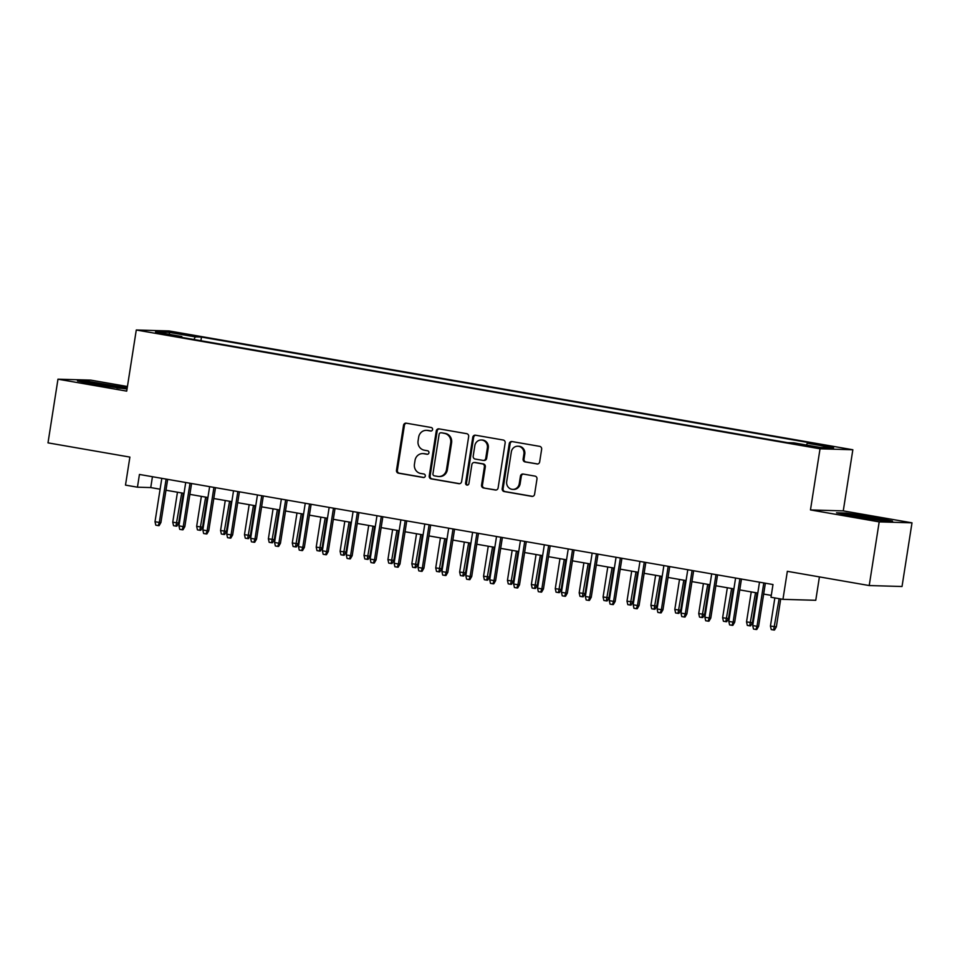 <?xml version="1.0" encoding="UTF-8"?>
<svg xmlns="http://www.w3.org/2000/svg" width="960" height="960" viewBox="0 0 960 960"><rect width="100%" height="100%" fill="white"/><g stroke="black" fill="none" stroke-linecap="round" stroke-linejoin="round"><path stroke-width="1.44" d="M432.576 429.552A1.776 1.668 -88.3 0 0 431.208 427.512L406.272 423.18A2.532 2.376 -88.3 0 0 403.536 425.268L396.492 470.28A2.532 2.376 -88.3 0 0 398.448 473.184L423.384 477.516A1.776 1.668 -88.3 0 0 425.292 476.052A1.776 1.668 -88.3 0 0 423.924 474.012L420.696 473.46A8.112 7.608 -88.3 0 1 414.444 464.148L415.032 460.404A8.112 7.608 -88.3 0 1 423.792 453.708L427.02 454.26A1.776 1.668 -88.3 0 0 428.94 452.796A1.776 1.668 -88.3 0 0 427.572 450.768L424.344 450.204A8.112 7.608 -88.3 0 1 418.08 440.904L418.668 437.148A8.112 7.608 -88.3 0 1 427.44 430.452L430.656 431.016A1.776 1.668 -88.3 0 0 432.576 429.552M831.492 446.364L820.5 445.008L831.492 446.364M536.928 463.992A2.532 2.376 -88.3 0 0 539.664 461.892L541.644 449.268A2.532 2.376 -88.3 0 0 539.688 446.364L511.992 441.552A2.532 2.376 -88.3 0 0 509.256 443.64L502.212 488.64A2.532 2.376 -88.3 0 0 504.168 491.556L531.852 496.368A2.532 2.376 -88.3 0 0 534.588 494.268L536.976 479.016A2.532 2.376 -88.3 0 0 535.032 476.112L523.176 474.048A2.532 2.376 -88.3 0 0 520.44 476.148L519.252 483.708A6.78 6.36 -88.3 0 1 512.784 489.396A6.78 6.36 -88.3 0 1 506.7 481.524L511.332 451.896A6.78 6.36 -88.3 0 1 517.812 446.22A6.78 6.36 -88.3 0 1 523.896 454.08L523.116 459.024A2.532 2.376 -88.3 0 0 525.072 461.928L537.564 464.004M127.428 386.508L90.78 380.136L57.972 379.188L48 442.86L129.888 457.092L125.496 485.112L137.448 487.188L139.44 474.456L772.992 584.532L771 597.264L782.952 599.34L815.76 600.3L819.42 576.9M879.192 521.88L912 522.828L843.264 510.888L810.468 509.928L879.192 521.88L869.22 585.552L787.344 571.32L782.952 599.34M810.468 509.928L820.032 448.8L136.284 330L169.08 330.948L852.84 449.76L820.032 448.8M57.972 379.188L126.708 391.128L136.284 330M468.66 436.584A2.532 2.376 -88.3 0 0 466.704 433.68L439.008 428.868A2.532 2.376 -88.3 0 0 436.272 430.956L429.228 475.968A2.532 2.376 -88.3 0 0 431.184 478.872L458.868 483.684A2.532 2.376 -88.3 0 0 461.616 481.596L468.66 436.584M475.5 435.204L503.196 440.016A2.532 2.376 -88.3 0 1 505.152 442.932L498.108 487.932A2.532 2.376 -88.3 0 1 495.36 490.02L483.516 487.968A2.532 2.376 -88.3 0 1 481.56 485.052L484.416 466.8A2.532 2.376 -88.3 0 0 482.46 463.896L474.6 462.528A2.532 2.376 -88.3 0 0 471.864 464.628L468.888 483.624A1.776 1.668 -88.3 0 1 467.196 485.112A1.776 1.668 -88.3 0 1 465.6 483.06L472.764 437.304A2.532 2.376 -88.3 0 1 475.5 435.204M912 522.828L902.028 586.5L869.22 585.552M177.78 333.588L193.692 335.82L177.78 333.588M806.4 445.032L807.312 443.244L813.516 443.424L201.48 337.08L195.276 336.9L193.944 339.516M807.312 443.244L833.616 447.816L820.14 447.42L793.836 442.848L787.632 442.668L175.596 336.336L181.8 336.516L155.508 331.944L168.984 332.34L195.276 336.9M843.264 510.888L852.84 449.76M137.448 487.188L150.744 487.572L160.116 489.204M165.972 490.224L184.02 493.356M189.888 494.376L207.924 497.508M213.792 498.528L231.84 501.66M237.696 502.68L255.744 505.812M261.6 506.832L279.648 509.964M285.516 510.984L303.552 514.128M309.42 515.148L327.468 518.28M333.324 519.3L351.372 522.432M357.24 523.452L375.276 526.584M381.144 527.604L399.192 530.736M405.048 531.756L423.096 534.888M428.964 535.908L447 539.052M452.868 540.06L470.916 543.204M476.772 544.224L494.82 547.356M500.676 548.376L518.724 551.508M524.592 552.528L542.628 555.66M548.496 556.68L566.544 559.812M572.4 560.832L590.448 563.976M596.316 564.984L614.352 568.128M620.22 569.148L638.268 572.28M644.124 573.3L662.172 576.432M668.04 577.452L686.076 580.584M691.944 581.604L709.98 584.736M715.848 585.756L733.896 588.888M739.752 589.908L757.8 593.052M763.668 594.072L771.3 595.392M152.448 476.712L150.744 487.572M200.916 340.728L201.48 337.08M181.98 337.44L181.8 336.516M169.764 334.416L168.984 332.34M127.212 387.888L87.324 381.204L77.448 380.916L95.568 384.78L127.032 389.028M892.524 521.1L874.392 517.236L846.384 513.084L836.508 512.796L854.64 516.66L882.648 520.812L892.524 521.1M87.228 381.816L87.324 381.204M846.288 513.696L846.384 513.084M431.292 430.992L428.316 430.476A8.112 7.608 -88.3 0 0 427.308 430.38L426.42 430.356M422.772 453.6L423.66 453.624A8.112 7.608 -88.3 0 1 424.68 453.732L427.644 454.248M406.416 423.204A2.532 2.376 -88.3 0 0 404.424 425.304L397.38 470.304A2.532 2.376 -88.3 0 0 399.336 473.208L424.008 477.492M439.152 428.892A2.532 2.376 -88.3 0 0 437.16 430.992L430.116 475.992A2.532 2.376 -88.3 0 0 432.072 478.896L459.624 483.684M441.048 432.816A1.776 1.668 -88.3 0 0 439.128 434.28L432.948 473.784A1.776 1.668 -88.3 0 0 434.316 475.824L437.712 476.412A8.112 7.608 -88.3 0 0 446.472 469.716L450.708 442.716A8.112 7.608 -88.3 0 0 444.444 433.404L441.936 432.84A1.776 1.668 -88.3 0 0 441.492 432.828M438.732 476.508L439.62 476.544A8.112 7.608 -88.3 0 0 447.36 469.74L446.472 469.716M441.936 432.84L445.332 433.44A8.112 7.608 -88.3 0 1 451.596 442.74L447.36 469.74M496.116 490.02L483.516 487.968M474.276 462.504L475.164 462.528A2.532 2.376 -88.3 0 1 475.488 462.552L483.348 463.92A2.532 2.376 -88.3 0 1 485.304 466.836L482.448 485.076A2.532 2.376 -88.3 0 0 484.404 487.992M475.644 435.228A2.532 2.376 -88.3 0 0 473.652 437.328L466.488 483.084A1.776 1.668 -88.3 0 0 467.64 485.064M487.38 447.864A6.78 6.36 -88.3 0 0 481.296 440.004A6.78 6.36 -88.3 0 0 474.828 445.68L473.196 456.12A2.532 2.376 -88.3 0 0 475.152 459.036L483.012 460.392A2.532 2.376 -88.3 0 0 485.748 458.304L487.38 447.864L488.268 447.888A6.78 6.36 -88.3 0 0 482.184 440.028L481.296 440.004M483.9 460.428A2.532 2.376 -88.3 0 0 486.636 458.328L485.748 458.304M488.268 447.888L486.636 458.328M517.812 446.22L518.7 446.244A6.78 6.36 -88.3 0 1 524.784 454.104L524.004 459.048A2.532 2.376 -88.3 0 0 525.96 461.952L537.672 463.992M512.784 489.396L513.66 489.42A6.78 6.36 -88.3 0 0 520.14 483.732L519.252 483.708M523.308 474.072A2.532 2.376 -88.3 0 0 521.328 476.172L520.14 483.732M512.124 441.576A2.532 2.376 -88.3 0 0 510.144 443.664L503.1 488.676A2.532 2.376 -88.3 0 0 505.056 491.58L532.608 496.368M178.656 523.02L176.82 526.152L175.932 526.128L173.544 525.708L172.752 522.228L178.656 523.02L183.312 493.236M175.932 526.128L181.752 492.96M172.752 522.228L177.456 492.216M166.116 479.088L159.324 522.456L160.92 522.504L159.096 525.636L158.208 525.612L159.324 522.456L155.016 521.712L161.808 478.332M160.92 522.504L167.676 479.352M158.208 525.612L155.808 525.192L155.016 521.712M116.844 387.936A16.776 0.768 8.9 0 0 121.884 388.224A16.776 0.768 8.9 0 0 111.132 385.74A16.776 0.768 8.9 0 0 88.848 383.052A16.776 0.768 8.9 0 0 98.496 385.212M80.784 381.624L87.804 381.828L127.128 388.452M875.916 519.816A16.776 0.768 8.9 0 0 880.956 520.104A16.776 0.768 8.9 0 0 872.136 517.968A16.776 0.768 8.9 0 0 853.86 515.208A16.776 0.768 8.9 0 0 847.908 514.932A16.776 0.768 8.9 0 0 857.556 517.092M839.856 513.516L846.876 513.72L874.008 517.74L889.368 521.016M202.56 527.172L200.724 530.304L199.848 530.28L197.448 529.86L196.656 526.38L202.56 527.172L207.228 497.388M199.848 530.28L205.668 497.112M196.656 526.38L201.36 496.368M226.464 531.324L224.64 534.456L223.752 534.432L221.364 534.024L220.572 530.532L226.464 531.324L231.132 501.54M223.752 534.432L229.572 501.264M220.572 530.532L225.264 500.52M250.368 535.476L248.544 538.608L247.656 538.584L245.268 538.176L244.476 534.684L250.368 535.476L255.036 505.692M247.656 538.584L253.476 505.428M244.476 534.684L249.18 504.672M274.284 539.628L272.448 542.772L271.56 542.736L269.172 542.328L268.38 538.836L274.284 539.628L278.94 509.844M271.56 542.736L277.38 509.58M268.38 538.836L273.084 508.824M190.02 483.24L183.228 526.608L184.824 526.656L183 529.788L182.112 529.764L183.228 526.608L178.932 525.864L185.724 482.496M184.824 526.656L191.58 483.516M182.112 529.764L179.724 529.344L178.932 525.864M213.936 487.392L207.144 530.76L208.74 530.808L206.904 533.94L206.016 533.916L207.144 530.76L202.836 530.016L209.628 486.648M208.74 530.808L215.496 487.668M206.016 533.916L203.628 533.508L202.836 530.016M237.84 491.544L231.048 534.912L232.644 534.96L230.808 538.104L229.932 538.068L231.048 534.912L226.74 534.168L233.532 490.8M232.644 534.96L239.4 491.82M229.932 538.068L227.532 537.66L226.74 534.168M261.744 495.696L254.952 539.076L256.548 539.112L254.724 542.256L253.836 542.232L254.952 539.076L250.656 538.32L257.448 494.952M256.548 539.112L263.304 495.972M253.836 542.232L251.448 541.812L250.656 538.32M298.188 543.792L296.364 546.924L295.476 546.9L293.088 546.48L292.284 542.988L298.188 543.792L302.856 513.996M295.476 546.9L301.296 513.732M292.284 542.988L296.988 512.988M285.648 499.86L278.868 543.228L280.452 543.276L278.628 546.408L277.74 546.384L278.868 543.228L274.56 542.472L281.352 499.104M280.452 543.276L287.22 500.124M277.74 546.384L275.352 545.964L274.56 542.472M322.092 547.944L320.268 551.076L319.38 551.052L316.992 550.632L316.2 547.152L322.092 547.944L326.76 518.16M319.38 551.052L325.2 517.884M316.2 547.152L320.892 517.14M309.564 504.012L302.772 547.38L304.368 547.428L302.532 550.56L301.644 550.536L302.772 547.38L298.464 546.636L305.256 503.256M304.368 547.428L311.124 504.276M301.644 550.536L299.256 550.116L298.464 546.636M346.008 552.096L344.172 555.228L343.284 555.204L340.896 554.784L340.104 551.304L346.008 552.096L350.664 522.312M343.284 555.204L349.104 522.036M340.104 551.304L344.808 521.292M333.468 508.164L326.676 551.532L328.272 551.58L326.448 554.712L325.56 554.688L326.676 551.532L322.368 550.788L329.16 507.42M328.272 551.58L335.028 508.44M325.56 554.688L323.172 554.268L322.368 550.788M369.912 556.248L368.088 559.38L367.2 559.356L364.8 558.936L364.008 555.456L369.912 556.248L374.58 526.464M367.2 559.356L373.02 526.188M364.008 555.456L368.712 525.444M357.372 512.316L350.58 555.684L352.176 555.732L350.352 558.864L349.464 558.84L350.58 555.684L346.284 554.94L353.076 511.572M352.176 555.732L358.932 512.592M349.464 558.84L347.076 558.432L346.284 554.94M393.816 560.4L391.992 563.532L391.104 563.508L388.716 563.1L387.924 559.608L393.816 560.4L398.484 530.616M391.104 563.508L396.924 530.34M387.924 559.608L392.616 529.596M381.288 516.468L374.496 559.836L376.092 559.884L374.256 563.016L373.368 562.992L374.496 559.836L370.188 559.092L376.98 515.724M376.092 559.884L382.848 516.744M373.368 562.992L370.98 562.584L370.188 559.092M417.732 564.552L415.896 567.696L415.008 567.66L412.62 567.252L411.828 563.76L417.732 564.552L422.388 534.768M415.008 567.66L420.828 534.504M411.828 563.76L416.532 533.748M405.192 520.62L398.4 564L399.996 564.036L398.172 567.18L397.284 567.144L398.4 564L394.092 563.244L400.884 519.876M399.996 564.036L406.752 520.896M397.284 567.144L394.884 566.736L394.092 563.244M441.636 568.704L439.8 571.848L438.924 571.824L436.524 571.404L435.732 567.912L441.636 568.704L446.304 538.92M438.924 571.824L444.744 538.656M435.732 567.912L440.436 537.9M429.096 524.784L422.304 568.152L423.9 568.2L422.076 571.332L421.188 571.308L422.304 568.152L418.008 567.396L424.8 524.028M423.9 568.2L430.656 525.048M421.188 571.308L418.8 570.888L418.008 567.396M465.54 572.868L463.716 576L462.828 575.976L460.44 575.556L459.648 572.064L465.54 572.868L470.208 543.084M462.828 575.976L468.648 542.808M459.648 572.064L464.34 542.064M453.012 528.936L446.22 572.304L447.816 572.352L445.98 575.484L445.092 575.46L446.22 572.304L441.912 571.56L448.704 528.18M447.816 572.352L454.572 529.2M445.092 575.46L442.704 575.04L441.912 571.56M489.444 577.02L487.62 580.152L486.732 580.128L484.344 579.708L483.552 576.228L489.444 577.02L494.112 547.236M486.732 580.128L492.552 546.96M483.552 576.228L488.256 546.216M476.916 533.088L470.124 576.456L471.72 576.504L469.884 579.636L469.008 579.612L470.124 576.456L465.816 575.712L472.608 532.344M471.72 576.504L478.476 533.352M469.008 579.612L466.608 579.192L465.816 575.712M513.36 581.172L511.524 584.304L510.636 584.28L508.248 583.86L507.456 580.38L513.36 581.172L518.016 551.388M510.636 584.28L516.456 551.112M507.456 580.38L512.16 550.368M500.82 537.24L494.028 580.608L495.624 580.656L493.8 583.788L492.912 583.764L494.028 580.608L489.732 579.864L496.524 536.496M495.624 580.656L502.38 537.516M492.912 583.764L490.524 583.356L489.732 579.864M537.264 585.324L535.44 588.456L534.552 588.432L532.164 588.024L531.36 584.532L537.264 585.324L541.932 555.54M534.552 588.432L540.372 555.264M531.36 584.532L536.064 554.52M524.724 541.392L517.944 584.76L519.528 584.808L517.704 587.94L516.816 587.916L517.944 584.76L513.636 584.016L520.428 540.648M519.528 584.808L526.296 541.668M516.816 587.916L514.428 587.508L513.636 584.016M561.168 589.476L559.344 592.62L558.456 592.584L556.068 592.176L555.276 588.684L561.168 589.476L565.836 559.692M558.456 592.584L564.276 559.428M555.276 588.684L559.968 558.672M548.64 545.544L541.848 588.924L543.444 588.96L541.608 592.104L540.72 592.068L541.848 588.924L537.54 588.168L544.332 544.8M543.444 588.96L550.2 545.82M540.72 592.068L538.332 591.66L537.54 588.168M585.084 593.628L583.248 596.772L582.36 596.748L579.972 596.328L579.18 592.836L585.084 593.628L589.74 563.844M582.36 596.748L588.18 563.58M579.18 592.836L583.884 562.824M572.544 549.708L565.752 593.076L567.348 593.124L565.524 596.256L564.636 596.232L565.752 593.076L561.444 592.32L568.236 548.952M567.348 593.124L574.104 549.972M564.636 596.232L562.248 595.812L561.444 592.32M608.988 597.792L607.164 600.924L606.276 600.9L603.876 600.48L603.084 596.988L608.988 597.792L613.656 567.996M606.276 600.9L612.096 567.732M603.084 596.988L607.788 566.988M596.448 553.86L589.656 597.228L591.252 597.276L589.428 600.408L588.54 600.384L589.656 597.228L585.36 596.484L592.152 553.104M591.252 597.276L598.008 554.124M588.54 600.384L586.152 599.964L585.36 596.484M632.892 601.944L631.068 605.076L630.18 605.052L627.792 604.632L627 601.152L632.892 601.944L637.56 572.16M630.18 605.052L636 571.884M627 601.152L631.692 571.14M620.364 558.012L613.572 601.38L615.168 601.428L613.332 604.56L612.444 604.536L613.572 601.38L609.264 600.636L616.056 557.268M615.168 601.428L621.924 558.276M612.444 604.536L610.056 604.116L609.264 600.636M656.808 606.096L654.972 609.228L654.084 609.204L651.696 608.784L650.904 605.304L656.808 606.096L661.464 576.312M654.084 609.204L659.904 576.036M650.904 605.304L655.608 575.292M644.268 562.164L637.476 605.532L639.072 605.58L637.248 608.712L636.36 608.688L637.476 605.532L633.168 604.788L639.96 561.42M639.072 605.58L645.828 562.44M636.36 608.688L633.96 608.268L633.168 604.788M680.712 610.248L678.876 613.38L678 613.356L675.6 612.948L674.808 609.456L680.712 610.248L685.38 580.464M678 613.356L683.82 580.188M674.808 609.456L679.512 579.444M668.172 566.316L661.38 609.684L662.976 609.732L661.152 612.864L660.264 612.84L661.38 609.684L657.084 608.94L663.876 565.572M662.976 609.732L669.732 566.592M660.264 612.84L657.876 612.432L657.084 608.94M704.616 614.4L702.792 617.532L701.904 617.508L699.516 617.1L698.724 613.608L704.616 614.4L709.284 584.616M701.904 617.508L707.724 584.352M698.724 613.608L703.416 583.596M692.088 570.468L685.296 613.836L686.892 613.884L685.056 617.028L684.168 616.992L685.296 613.836L680.988 613.092L687.78 569.724M686.892 613.884L693.648 570.744M684.168 616.992L681.78 616.584L680.988 613.092M728.52 618.552L726.696 621.696L725.808 621.66L723.42 621.252L722.628 617.76L728.52 618.552L733.188 588.768M725.808 621.66L731.628 588.504M722.628 617.76L727.332 587.748M715.992 574.62L709.2 618L710.796 618.036L708.96 621.18L708.084 621.156L709.2 618L704.892 617.244L711.684 573.876M710.796 618.036L717.552 574.896M708.084 621.156L705.684 620.736L704.892 617.244M752.436 622.716L750.6 625.848L749.712 625.824L747.324 625.404L746.532 621.912L752.436 622.716L757.092 592.92M749.712 625.824L755.532 592.656M746.532 621.912L751.236 591.912M739.896 578.784L733.104 622.152L734.7 622.2L732.876 625.332L731.988 625.308L733.104 622.152L728.808 621.396L735.6 578.028M734.7 622.2L741.456 579.048M731.988 625.308L729.6 624.888L728.808 621.396M776.34 626.868L774.516 630L773.628 629.976L771.24 629.556L770.436 626.076L776.34 626.868L780.708 598.956M773.628 629.976L779.148 598.68M770.436 626.076L774.852 597.936M763.8 582.936L757.008 626.304L758.604 626.352L756.78 629.484L755.892 629.46L757.008 626.304L752.712 625.56L759.504 582.18M758.604 626.352L765.372 583.2M755.892 629.46L753.504 629.04L752.712 625.56M183.156 334.524L183.276 333.756M188.424 335.352L188.532 334.668M428.316 430.476L427.44 430.452M424.68 453.732L423.792 453.708M399.336 473.208L398.448 473.184M397.38 470.304L396.492 470.28M404.424 425.304L403.536 425.268M459.516 483.696L458.868 483.684M432.072 478.896L431.184 478.872M430.116 475.992L429.228 475.968M437.16 430.992L436.272 430.956M451.596 442.74L450.708 442.716M445.332 433.44L444.444 433.404M495.996 490.044L495.36 490.02M482.448 485.076L481.56 485.052M485.304 466.836L484.416 466.8M483.348 463.92L482.46 463.896M475.488 462.552L474.6 462.528M466.488 483.084L465.6 483.06M473.652 437.328L472.764 437.304M525.96 461.952L525.072 461.928M524.004 459.048L523.116 459.024M524.784 454.104L523.896 454.08M521.328 476.172L520.44 476.148M532.488 496.38L531.852 496.368M505.056 491.58L504.168 491.556M503.1 488.676L502.212 488.64M510.144 443.664L509.256 443.64M441.708 432.816L440.82 432.792M484.212 460.452L483.324 460.428"/></g></svg>
